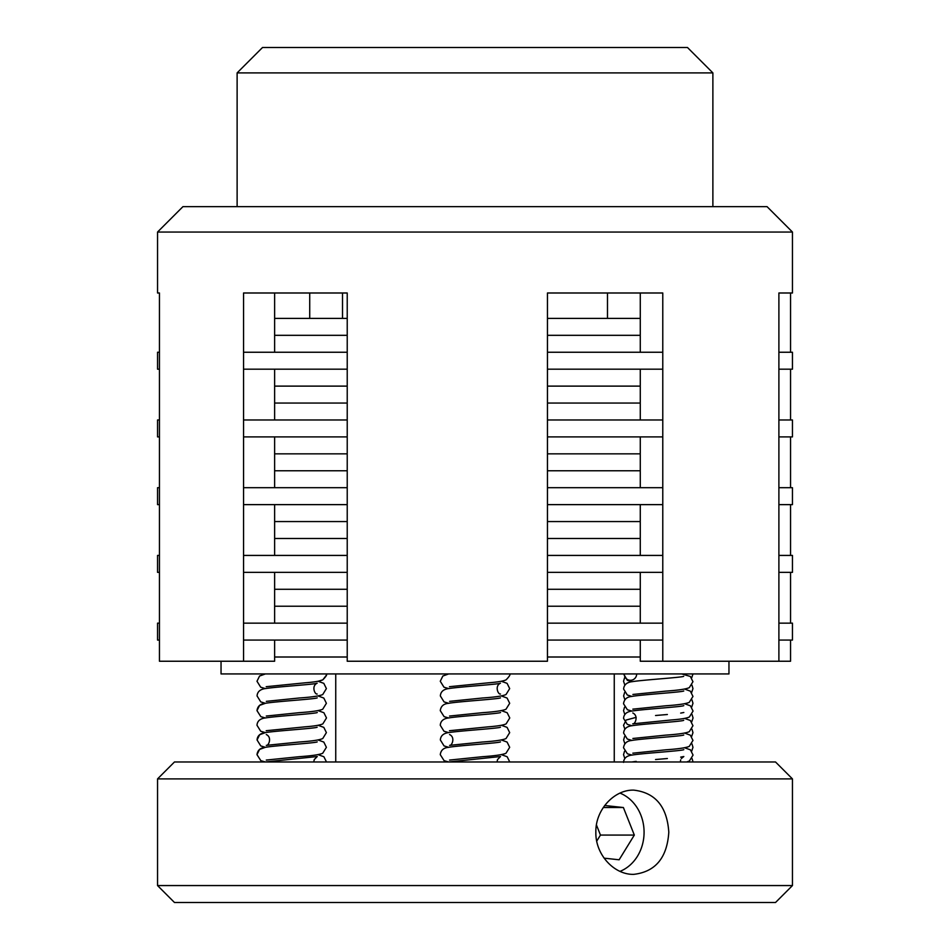 <?xml version="1.0" encoding="UTF-8"?>
<svg xmlns="http://www.w3.org/2000/svg" width="950" height="950" viewBox="0 0 950 950"><rect width="100%" height="100%" fill="white"/><g stroke="black" fill="none" stroke-linecap="round" stroke-linejoin="round"><path stroke-width="1.43" d="M607.477 292.992L607.477 318.392M614.258 761.971L614.258 673.93M335.742 673.93L335.742 761.971M274.621 640.074L274.621 661.236L243.556 661.236L243.556 292.992L347.225 292.992L347.225 661.236L547.449 661.236L547.449 292.992L662.779 292.992L662.779 661.236L640.276 661.236L640.276 640.074M640.276 623.141L640.276 572.351M640.276 555.418L640.276 504.628M640.276 487.694L640.276 436.905M640.276 419.971L640.276 369.182M640.276 352.248L640.276 292.992M274.621 292.992L274.621 352.248M274.621 369.182L274.621 419.971M274.621 436.905L274.621 487.694M274.621 504.628L274.621 555.418M274.621 572.351L274.621 623.141M159.446 292.992L157.546 292.992L159.446 292.992L159.446 661.236L243.556 661.236M309.724 318.392L309.724 292.992M790.554 640.074L790.554 661.236L778.893 661.236L778.893 292.992L790.554 292.992L790.554 352.248M778.893 292.992L792.454 292.992L792.454 232.049L157.546 232.049L182.946 206.649L767.054 206.649L792.454 232.049M790.554 369.182L790.554 419.971M790.554 436.905L790.554 487.694M790.554 504.628L790.554 555.418M790.554 572.351L790.554 623.141M778.893 661.236L662.779 661.236M712.88 72.901L687.479 47.5L262.521 47.5L237.12 72.901L712.88 72.901L712.88 206.649M668.8 832.236C667.102 857.814 655.405 871.851 633.721 874.356C614.27 874.914 595.329 854.751 595.852 832.236C595.329 809.732 614.27 789.557 633.721 790.127C655.405 792.633 667.102 806.669 668.8 832.236M633.721 885.566L157.546 885.566L157.546 778.905L792.454 778.905L792.454 885.566L633.721 885.566M157.546 885.566L174.479 902.5L775.521 902.5L792.454 885.566M792.454 778.905L775.521 761.971L174.479 761.971L157.546 778.905M347.225 386.116L274.621 386.116L347.225 386.116M640.276 386.116L547.449 386.116L640.276 386.116M347.225 403.049L274.621 403.049L347.225 403.049M640.276 403.049L547.449 403.049L640.276 403.049M274.621 470.772L347.225 470.772L274.621 470.772M547.449 470.772L640.276 470.772L547.449 470.772M274.621 453.839L347.225 453.839L274.621 453.839M547.449 453.839L640.276 453.839L547.449 453.839M274.621 538.496L347.225 538.496L274.621 538.496M547.449 538.496L640.276 538.496L547.449 538.496M274.621 521.562L347.225 521.562L274.621 521.562M547.449 521.562L640.276 521.562L547.449 521.562M274.621 606.219L347.225 606.219L274.621 606.219M547.449 606.219L640.276 606.219L547.449 606.219M274.621 589.285L347.225 589.285L274.621 589.285M547.449 589.285L640.276 589.285L547.449 589.285M792.454 352.248L778.893 352.248L778.893 369.182L792.454 369.182L792.454 352.248M159.446 369.182L159.446 352.248L157.546 352.248L157.546 369.182L159.446 369.182M347.225 369.182L347.225 352.248L243.556 352.248L243.556 369.182L347.225 369.182M662.779 369.182L662.779 352.248L547.449 352.248L547.449 369.182L662.779 369.182M792.454 419.971L778.893 419.971L778.893 436.905L792.454 436.905L792.454 419.971M159.446 436.905L159.446 419.971L157.546 419.971L157.546 436.905L159.446 436.905M347.225 436.905L347.225 419.971L243.556 419.971L243.556 436.905L347.225 436.905M662.779 436.905L662.779 419.971L547.449 419.971L547.449 436.905L662.779 436.905M792.454 487.694L778.893 487.694L778.893 504.628L792.454 504.628L792.454 487.694M159.446 504.628L159.446 487.694L157.546 487.694L157.546 504.628L159.446 504.628M347.225 504.628L347.225 487.694L243.556 487.694L243.556 504.628L347.225 504.628M662.779 504.628L662.779 487.694L547.449 487.694L547.449 504.628L662.779 504.628M778.893 555.418L778.893 572.351L792.454 572.351L792.454 555.418L778.893 555.418M547.449 555.418L547.449 572.351L662.779 572.351L662.779 555.418L547.449 555.418M243.556 555.418L243.556 572.351L347.225 572.351L347.225 555.418L243.556 555.418M157.546 572.351L159.446 572.351L159.446 555.418L157.546 555.418L157.546 572.351M662.779 640.074L662.779 623.141L547.449 623.141L547.449 640.074L662.779 640.074M792.454 623.141L778.893 623.141L778.893 640.074L792.454 640.074L792.454 623.141M159.446 640.074L159.446 623.141L157.546 623.141L157.546 640.074L159.446 640.074M347.225 640.074L347.225 623.141L243.556 623.141L243.556 640.074L347.225 640.074M221.041 661.236L221.041 673.93L728.959 673.93L728.959 661.236M547.449 657.008L640.276 657.008M274.621 657.008L347.225 657.008M274.621 335.326L347.225 335.326L274.621 335.326M547.449 335.326L640.276 335.326L547.449 335.326M274.621 318.392L347.225 318.392M547.449 318.392L640.276 318.392M636.678 673.93A6.353 6.234 -90 0 1 633.08 679.689A6.353 6.234 -90 0 1 624.209 673.93M620.029 793.119A41.444 35.886 -90 0 1 644.076 832.236A41.444 35.886 -90 0 1 620.029 871.364M604.711 805.505L623.39 807.524L634.327 835.074L619.127 859.786L604.117 858.159M596.742 841.118L600.459 835.074L634.327 835.074M600.459 835.074L596.446 824.968M603.286 807.524L623.39 807.524M342.522 292.992L342.522 318.392M157.546 292.992L157.546 232.049M237.12 72.901L237.12 206.649M631.964 681.72L627.321 680.331L623.616 673.93M632.878 694.462L665.831 691.113C678.324 690.258 686.149 689.106 689.296 687.634L692.954 681.708L690.353 676.459L681.696 673.93M631.952 696.409L627.297 695.008L623.627 689.059C623.936 684.701 626.929 682.207 632.617 681.601C643.768 679.832 682.575 677.433 683.715 676.305L683.691 676.305M632.807 709.163L665.926 705.779C678.158 704.936 685.936 703.796 689.261 702.371L692.966 696.421L690.365 691.172L684.606 689.059M631.964 711.075L627.404 709.769L623.533 703.748C624.126 699.378 626.798 696.956 631.524 696.481C641.226 694.616 682.076 692.206 683.786 690.971L683.751 690.982M632.819 712.975L632.795 712.963C638.899 715.873 635.004 724.624 632.748 723.829L671.614 719.946C680.865 719.245 686.791 718.248 689.391 716.977L693.049 711.063L690.46 705.838L684.606 703.736M631.952 725.741L627.273 724.339L623.556 718.39C623.877 714.032 626.846 711.562 632.486 710.98C643.411 709.187 682.765 706.788 683.822 705.613L683.786 705.636M632.878 738.482L665.831 735.122C678.324 734.279 686.149 733.127 689.296 731.654L692.954 725.729L690.353 720.48L684.606 718.402M631.952 740.43L627.297 739.029L623.627 733.079C623.936 728.721 626.929 726.227 632.617 725.622C643.768 723.852 682.575 721.454 683.715 720.326L683.703 720.326M632.807 753.184L665.926 749.799C678.158 748.956 685.936 747.816 689.261 746.391L692.966 740.43L690.365 735.193L684.606 733.079M631.964 755.084L627.404 753.789L623.533 747.769C624.126 743.399 626.798 740.976 631.524 740.501C641.226 738.637 682.076 736.226 683.786 734.991L683.751 735.003M686.719 761.971L689.391 760.998L693.049 755.084L690.46 749.859L684.606 747.757M623.556 762.411C623.877 758.041 626.846 755.582 632.486 755.001C643.411 753.207 682.765 750.809 683.822 749.633L683.786 749.657M448.673 688.607L443.983 687.206L440.266 681.257L442.854 676.02L448.697 673.93M449.599 701.349L482.612 697.989C495.081 697.146 502.883 695.994 506.029 694.521L509.687 688.596L507.086 683.347L501.315 681.269M449.469 686.696L488.395 682.812C497.586 682.1 503.476 681.114 506.077 679.844C509.331 676.519 510.542 674.547 509.711 673.942M448.673 703.297L444.066 701.908L440.349 695.946C440.657 691.576 443.65 689.094 449.314 688.489C460.453 686.719 499.332 684.321 500.436 683.181C494.368 686.078 498.263 694.842 500.472 694.011M449.54 716.051L482.636 712.666C494.879 711.823 502.657 710.683 505.97 709.258L509.687 703.297L507.086 698.048L501.315 695.946M448.685 717.962L444.125 716.668L440.266 710.636C440.859 706.266 443.519 703.843 448.258 703.368C457.971 701.504 498.821 699.093 500.496 697.858L500.46 697.882M449.457 730.716L488.383 726.833C497.598 726.121 503.512 725.135 506.124 723.864L509.77 717.951L507.169 712.726L501.327 710.624M448.673 732.628L443.983 731.227L440.266 725.278C440.574 720.919 443.567 718.449 449.207 717.867C460.121 716.074 499.463 713.676 500.555 712.5L500.519 712.524M449.588 734.564L449.564 734.552C455.668 737.342 451.772 746.118 449.599 745.358L482.612 742.009C495.081 741.166 502.883 740.014 506.029 738.542L509.687 732.616L507.086 727.367L501.327 725.289M448.673 747.306L444.066 745.928L440.349 739.967C440.657 735.597 443.65 733.115 449.314 732.509C460.453 730.74 499.332 728.341 500.436 727.201L500.424 727.213M449.54 760.071L482.636 756.687C494.879 755.844 502.657 754.704 505.97 753.279L509.687 747.318L507.086 742.069L501.315 739.967M497.04 761.971L497.539 759.561L500.555 756.521L448.697 761.971L444.125 760.689L440.266 754.656C440.859 750.286 443.519 747.864 448.258 747.389C457.971 745.524 498.821 743.114 500.496 741.879L500.46 741.903M509.77 761.971L507.169 756.746L501.327 754.644M256.987 681.257L259.576 676.02L265.406 673.93L259.576 676.02L256.987 681.257L260.704 687.206L265.394 688.607M266.309 701.349L299.321 697.989C311.802 697.146 319.604 695.994 322.751 694.521L326.396 688.596L323.808 683.347L318.024 681.269L322.798 679.844L326.254 675.403L326.432 673.942C327.263 674.547 326.052 676.519 322.798 679.844C320.197 681.114 314.308 682.1 305.116 682.812L266.178 686.696M265.394 717.962L260.846 716.668L256.987 710.636L259.587 705.399L265.394 703.297L260.775 701.908L257.058 695.946C257.379 691.576 260.371 689.094 266.036 688.489C277.174 686.719 316.053 684.321 317.157 683.181C311.077 686.078 314.984 694.842 317.181 694.011M326.396 703.297L323.808 698.048L318.036 695.946L323.808 698.048L326.396 703.297L322.691 709.258C319.378 710.683 311.6 711.823 299.357 712.666L266.261 716.051L299.357 712.666C311.6 711.823 319.378 710.683 322.691 709.258L326.396 703.297M256.987 710.636C257.581 706.266 260.241 703.843 264.979 703.368C274.692 701.504 315.543 699.093 317.217 697.858L317.181 697.882M326.491 717.951L323.891 712.726L318.036 710.624L323.891 712.726L326.491 717.951L322.846 723.864C320.233 725.135 314.319 726.121 305.104 726.833L266.178 730.716M313.761 761.971L314.26 759.561L317.276 756.521L265.418 761.971L260.846 760.689L256.987 754.656L259.587 749.419L265.394 747.306L260.775 745.928L257.058 739.967L259.659 734.718L265.394 732.628L260.704 731.227L256.987 725.278C257.296 720.919 260.276 718.449 265.929 717.867C276.842 716.074 316.184 713.676 317.276 712.5L317.241 712.524M326.396 732.616L323.808 727.367L318.048 725.289L323.808 727.367L326.396 732.616L322.751 738.542C319.604 740.014 311.802 741.166 299.321 742.009L266.309 745.358C268.494 746.118 272.389 737.342 266.285 734.552C272.389 737.342 268.494 746.118 266.309 745.358M257.058 739.967C257.379 735.597 260.371 733.115 266.036 732.509C277.174 730.74 316.053 728.341 317.157 727.201L317.146 727.213M326.396 747.318L323.808 742.069L318.036 739.967L323.808 742.069L326.396 747.318L322.691 753.279C319.378 754.704 311.6 755.844 299.357 756.687L266.261 760.071L299.357 756.687C311.6 755.844 319.378 754.704 322.691 753.279L326.396 747.318M265.382 761.971L260.846 760.689L256.987 754.656C257.581 750.286 260.241 747.864 264.979 747.389C274.692 745.524 315.543 743.114 317.217 741.879L317.181 741.903M326.491 761.971L323.891 756.746L318.036 754.644L323.891 756.746L326.491 761.971M326.396 688.596L323.808 683.347L318.024 681.269M257.058 695.946C257.379 691.576 260.371 689.094 266.036 688.489C277.174 686.719 316.053 684.321 317.157 683.181M256.987 725.278C257.296 720.919 260.276 718.449 265.929 717.867C276.842 716.074 316.184 713.676 317.276 712.5M624.886 685.199L623.544 681.257L624.566 677.766M691.659 692.491L692.966 688.596L691.968 685.14M691.683 677.849L692.989 673.942M624.886 699.794L623.627 695.946L624.613 692.502M691.719 707.121L692.966 703.297L691.968 699.865M624.827 714.519L623.544 710.636L624.542 707.204M691.707 721.893L693.049 717.951L692.051 714.507M624.886 729.22L623.544 725.278L626.133 720.041L636.168 717.345M655.559 715.504L667.375 714.507M680.675 713.106L683.834 712.5M691.659 736.511L692.966 732.616L691.968 729.161M624.886 743.814L623.627 739.967L624.613 736.523M691.719 751.141L692.966 747.318L691.968 743.886M624.827 758.539L623.544 754.656L624.542 751.224M693.049 761.971L692.051 758.528M631.976 761.971L636.168 761.366M655.559 759.525L667.375 758.528M680.675 757.126L683.834 756.521L681.387 758.528M680.675 759.941L680.331 761.805"/></g></svg>
